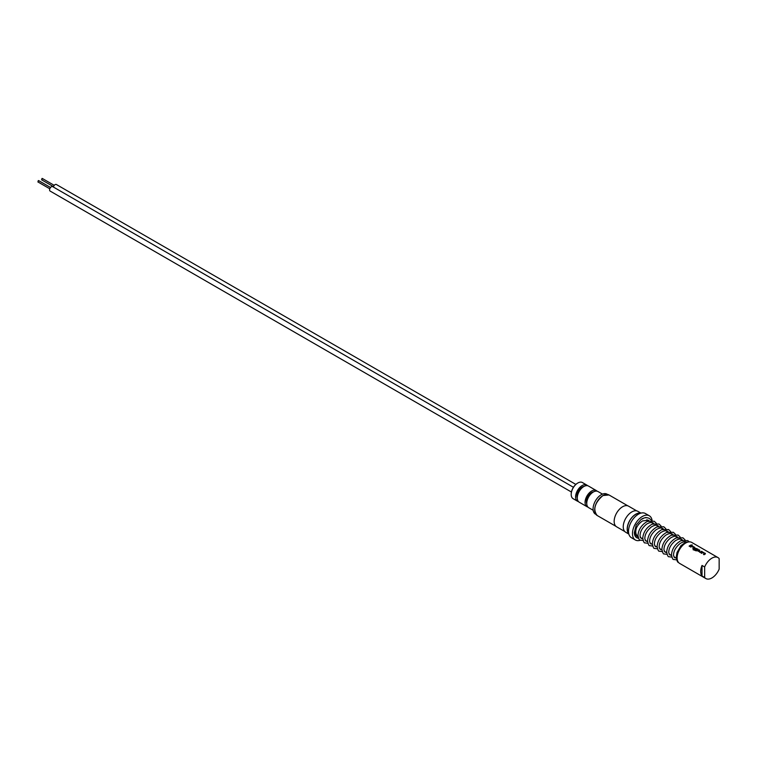 <?xml version="1.0" encoding="UTF-8"?>
<svg xmlns="http://www.w3.org/2000/svg" width="757" height="757" viewBox="0 0 757 757"><rect width="100%" height="100%" fill="white"/><g stroke="black" fill="none" stroke-linecap="round" stroke-linejoin="round"><path stroke-width="1.14" d="M691.482 545.125L692.153 544.879L691.482 545.125M691.482 545.097L692.153 544.841L691.482 545.097M678.423 562.233C677.61 562.697 676.9 560.88 676.294 556.774A1.022 0.587 0 0 0 677.127 557.389M705.335 553.973L703.395 552.307L702.364 552.26A12.074 6.974 120 0 0 701.976 552.468A12.074 6.974 120 0 0 701.096 553.026L701.625 553.339A12.112 6.993 120 0 1 702.534 552.752A12.112 6.993 120 0 1 702.846 552.582L704.701 553.689A12.074 6.974 120 0 0 704.398 553.859A12.112 6.993 120 0 0 703.49 554.408L704.038 554.73A12.112 6.993 120 0 1 704.947 554.152A12.112 6.993 120 0 1 705.335 553.944L705.335 553.386L702.364 552.222A12.112 6.993 120 0 0 701.976 552.44A12.112 6.993 120 0 0 701.077 553.017M704.701 553.622L704.701 553.66A12.112 6.993 120 0 0 704.398 553.831A12.074 6.974 120 0 0 703.518 554.427M699.799 550.235L699.279 549.932A12.074 6.974 120 0 0 698.38 550.386A12.074 6.974 120 0 0 697.992 550.623L699.932 552.355L700.963 552.307A12.112 6.993 120 0 1 701.351 552.071A12.112 6.993 120 0 1 702.25 551.607L701.701 551.295A12.112 6.993 120 0 0 700.802 551.758A12.112 6.993 120 0 0 700.48 551.948L698.616 550.869A12.112 6.993 120 0 1 698.938 550.68A12.112 6.993 120 0 1 699.837 550.216L699.279 549.894A12.112 6.993 120 0 0 698.38 550.358A12.112 6.993 120 0 0 697.992 550.594L697.992 551.238M702.222 551.626L701.692 551.323A12.074 6.974 120 0 0 700.802 551.787A12.074 6.974 120 0 0 700.48 551.976L700.48 551.948M698.134 549.819L698.134 549.27L695.172 548.106A12.074 6.974 120 0 0 694.784 548.314A12.074 6.974 120 0 0 694.396 548.551L694.396 549.185M697.452 549.431L697.452 549.506A12.074 6.974 120 0 0 697.14 549.677A12.074 6.974 120 0 0 695.853 550.528L693.592 549.241A12.112 6.993 120 0 0 693.043 549.677L696.393 550.907A12.112 6.993 120 0 1 697.755 549.998A12.112 6.993 120 0 1 698.143 549.79L698.134 549.232L695.172 548.068A12.112 6.993 120 0 0 694.784 548.286A12.112 6.993 120 0 0 694.396 548.522L695.986 550.074A12.112 6.993 120 0 1 696.535 549.714L694.964 548.759A12.112 6.993 120 0 1 695.276 548.57A12.112 6.993 120 0 1 695.588 548.399L697.452 549.506A12.112 6.993 120 0 0 697.14 549.648A12.112 6.993 120 0 0 695.853 550.5M696.506 549.724L694.964 548.759M694.538 547.746L694.538 547.188L691.576 546.024A12.074 6.974 120 0 0 691.188 546.242A12.074 6.974 120 0 0 690.308 546.8L690.838 547.103A12.112 6.993 120 0 1 691.747 546.526A12.112 6.993 120 0 1 692.049 546.355L693.914 547.462A12.074 6.974 120 0 0 693.601 547.633A12.074 6.974 120 0 0 692.721 548.191M693.914 547.462L693.914 547.462A12.112 6.993 120 0 0 693.601 547.604A12.112 6.993 120 0 0 692.702 548.182L693.251 548.503A12.112 6.993 120 0 1 694.16 547.926A12.112 6.993 120 0 1 694.538 547.708L692.608 546.043L691.576 545.996A12.112 6.993 120 0 0 691.188 546.204A12.112 6.993 120 0 0 690.28 546.791M691.425 545.4L690.904 545.097A12.074 6.974 120 0 0 690.006 545.56A12.074 6.974 120 0 0 689.125 546.119L689.655 546.422A12.112 6.993 120 0 1 690.564 545.844A12.112 6.993 120 0 1 691.463 545.381L690.904 545.059A12.112 6.993 120 0 0 690.006 545.523A12.112 6.993 120 0 0 689.107 546.109M607.502 494.444L607.019 494.16A11.554 6.671 120 0 0 598.115 497.254A11.554 6.671 120 0 0 593.072 508.884A11.554 6.671 120 0 0 595.267 514.041A1.117 0.643 120 0 0 595.305 514.069L595.286 514.06M719.15 558.6A12.112 6.993 120 0 0 717.958 557.568A12.112 6.993 120 0 0 711.902 558.164A12.112 6.993 120 0 0 704.663 566.965L702.023 565.451A12.112 6.993 120 0 0 702.023 575.982L704.663 577.506A12.112 6.993 120 0 0 705.846 578.547A12.112 6.993 120 0 0 719.15 569.141L719.15 558.6M637.981 536.136L637.687 535.965A9.311 5.375 -60 0 1 636.476 527.828M677.127 557.786A11.923 6.889 -60 0 1 677.127 557.71A11.923 6.889 -60 0 1 685.558 543.11L685.691 543.034A12.112 6.993 120 0 0 677.127 557.862A12.112 6.993 120 0 0 679.635 563.407L705.846 578.547M694.396 548.551L694.396 549.156M717.958 557.568L691.747 542.428A12.112 6.993 120 0 0 685.691 543.034L685.558 543.11M694.538 547.708L694.538 547.16M698.143 549.79L698.134 549.232M705.335 553.944L705.325 553.424M643.138 518.64L641.198 519.359L636.249 524.961L634.347 532.512A11.317 6.539 120 0 0 638.473 538.218M652.108 520.513A13.976 8.072 120 0 0 649.336 515.791L645.38 513.511A13.976 8.072 120 0 0 638.397 514.202A13.976 8.072 120 0 0 629.266 526.522A13.976 8.072 120 0 0 631.404 537.716L635.36 539.996A13.976 8.072 120 0 0 640.327 540.233M649.336 515.791A13.976 8.072 120 0 0 642.343 516.492A13.976 8.072 120 0 0 633.221 528.802A13.976 8.072 120 0 0 635.36 539.996M640.403 513.284A11.923 6.889 120 0 0 635.757 514.353A11.923 6.889 120 0 0 628.338 523.759A11.923 6.889 120 0 0 628.717 533.515M640.961 513.114L637.858 511.325A12.112 6.993 120 0 0 631.811 511.921A12.112 6.993 120 0 0 623.9 522.595A12.112 6.993 120 0 0 625.755 532.294L628.849 534.092M640.744 513.18A12.112 6.993 120 0 0 635.757 514.202A12.112 6.993 120 0 0 628.14 523.967A12.112 6.993 120 0 0 628.802 533.865M636.713 510.871L628.547 506.159A11.923 6.889 120 0 0 622.585 506.755A11.923 6.889 120 0 0 614.798 517.258A11.923 6.889 120 0 0 616.624 526.815L624.79 531.528M602.827 495.712A11.478 6.624 120 0 0 594.709 509.915M571.44 492.041L50.123 191.067A2.564 1.476 -60 0 1 49.725 189.013A2.564 1.476 -60 0 1 51.4 186.752A2.564 1.476 -60 0 1 52.678 186.629L573.437 487.281M38.228 181.86L38.228 180.62L38.758 180.932M53.378 187.026A2.564 1.476 -60 0 1 55.091 184.623A2.564 1.476 -60 0 1 56.368 184.5L575.84 484.414M41.919 179.731L41.919 178.491L42.449 178.803M587.593 485.701A9.311 5.375 120 0 0 586.826 485.086L582.455 482.559A9.311 5.375 120 0 0 577.79 483.023A9.311 5.375 120 0 0 571.204 494.435L571.204 494.122A8.942 5.167 -60 0 1 577.534 483.174A8.942 5.167 -60 0 1 577.657 483.098M586.826 485.086A9.311 5.375 120 0 0 579.644 487.584A9.311 5.375 120 0 0 575.585 496.952A9.311 5.375 120 0 0 577.506 501.219A9.311 5.375 120 0 0 578.433 501.569M584.12 486.373A7.456 4.305 120 0 0 576.9 496.195A7.456 4.305 120 0 0 577.269 498.229M597.074 491.179A9.311 5.375 120 0 0 596.308 490.564L588.511 486.06A9.311 5.375 120 0 0 581.338 488.558A9.311 5.375 120 0 0 577.269 497.926A9.311 5.375 120 0 0 579.2 502.194L586.997 506.698A9.311 5.375 120 0 0 587.915 507.048M596.308 490.564A9.311 5.375 120 0 0 589.135 493.053A9.311 5.375 120 0 0 585.066 502.43A9.311 5.375 120 0 0 586.997 506.698M593.602 491.851A7.456 4.305 120 0 0 586.382 501.673A7.456 4.305 120 0 0 586.76 503.708M602.487 494.122L598.002 491.539A9.311 5.375 120 0 0 590.82 494.028A9.311 5.375 120 0 0 586.751 503.405A9.311 5.375 120 0 0 588.681 507.673L593.166 510.265M571.204 494.435A9.311 5.375 120 0 0 573.134 498.693L577.506 501.219M638.085 536.912A10.04 5.801 -60 0 1 635.246 531.991A1.022 0.587 180 0 1 634.347 532.512M647.14 517.731A11.317 6.539 120 0 0 645.087 517.637M648.55 520.333A10.04 5.801 -60 0 1 648.825 520.807M646.866 519.756A9.311 5.375 -60 0 1 647.008 519.832L648.749 520.835M635.246 531.991L635.274 531.755C636.031 527.355 638.463 523.74 642.57 520.911L648.408 520.239L649.08 520.74M700.48 551.976L698.616 550.869M702.023 565.451L702.023 575.982M704.663 577.506L704.663 566.965M695.853 550.528L693.592 549.241A12.074 6.974 120 0 0 693.071 549.686M697.992 550.623L697.992 551.266M597.159 515.489C592.722 509.603 594.633 502.951 602.903 495.542L609.016 494.964A11.847 6.841 120 0 0 603.092 495.551A11.847 6.841 120 0 0 595.343 505.998A11.847 6.841 120 0 0 597.159 515.489L615.999 526.361M689.655 541.87L685.738 542.173L680.988 545.617L677.013 552.496L676.294 556.802M640.242 537.432L642.769 538.899M645.191 540.29L647.557 541.662M649.979 543.053L652.345 544.425M654.758 545.825L657.133 547.188M659.546 548.588L661.921 549.951M664.334 551.351L666.709 552.714M669.122 554.115L671.497 555.477M673.91 556.878L676.285 558.24M642.22 538.577L641.141 538.35L640.034 536.164C639.939 531.878 642.125 527.884 646.592 524.166C649.553 522.387 651.749 521.999 653.196 523.011L653.868 523.503M647.008 541.35L645.929 541.113L644.822 538.927C644.727 534.641 646.913 530.648 651.38 526.929C654.332 525.15 656.537 524.762 657.984 525.774L658.647 526.266M651.796 544.113L650.717 543.886L649.61 541.69C649.515 537.404 651.701 533.411 656.168 529.692C659.12 527.913 661.325 527.525 662.772 528.537L663.435 529.029M656.584 546.876L655.505 546.649L654.398 544.453C654.303 540.176 656.489 536.174 660.946 532.455C663.908 530.676 666.113 530.288 667.56 531.3L668.223 531.793M661.372 549.639L660.293 549.412L659.177 547.216C659.092 542.939 661.277 538.937 665.734 535.218C668.696 533.439 670.901 533.051 672.339 534.063L673.011 534.556M666.16 552.402L665.081 552.175L663.965 549.979C663.88 545.702 666.065 541.7 670.522 537.981C673.484 536.202 675.689 535.814 677.127 536.827L677.799 537.319M670.948 555.165L669.869 554.938L668.753 552.742C668.668 548.465 670.853 544.463 675.31 540.744C678.272 538.965 680.477 538.577 681.915 539.59L682.748 540.243M675.736 557.928L674.657 557.701L673.541 555.506C673.456 551.228 675.641 547.226 680.098 543.507C683.06 541.728 685.265 541.34 686.703 542.353M651.474 520.456L649.43 518.479C646.857 517.211 644.112 517.504 641.198 519.359M643.081 540.517L640.119 540.12C639.4 540.432 638.681 538.861 637.962 535.426C638.511 529.484 641.624 524.809 647.301 521.403L654.218 521.242L656.262 523.219M647.869 543.28L644.907 542.883C644.188 543.195 643.469 541.624 642.75 538.189C643.299 532.247 646.412 527.572 652.089 524.166L659.006 524.005L661.05 525.983M652.657 546.043L649.695 545.646C648.976 545.958 648.247 544.387 647.538 540.952C648.087 535.01 651.2 530.335 656.868 526.929L663.794 526.768L665.838 528.746M657.445 548.816L654.483 548.418C653.755 548.721 653.036 547.15 652.326 543.715C652.875 537.773 655.988 533.098 661.656 529.692L668.573 529.531L670.617 531.509M662.233 551.579L659.271 551.181C658.543 551.484 657.824 549.923 657.114 546.478C657.663 540.536 660.776 535.861 666.444 532.455L673.361 532.294L675.405 534.272M667.021 554.342L664.059 553.944C663.331 554.247 662.612 552.686 661.902 549.241C662.451 543.299 665.564 538.624 671.232 535.218L678.149 535.057L680.193 537.044M671.8 557.105L668.847 556.707C668.119 557.01 667.4 555.449 666.69 552.014C667.239 546.062 670.352 541.387 676.02 537.981L682.937 537.82L685.038 539.883M676.588 559.868L673.635 559.47C672.907 559.773 672.188 558.212 671.468 554.777C672.027 548.825 675.13 544.151 680.808 540.744L687.725 540.583L689.154 541.747M37.85 181.898L49.801 188.796M41.54 179.769L53.492 186.667M42.297 178.453L54.239 185.361M38.607 180.592L50.558 187.49M609.016 494.964L627.846 505.837M651.663 522.519L653.537 523.598M656.451 525.282L658.316 526.361M661.23 528.045L663.104 529.124M666.018 530.808L667.892 531.887M670.806 533.571L672.68 534.65M675.594 536.334L677.468 537.413M680.382 539.098L682.502 540.318M685.17 541.861L685.719 542.182"/></g></svg>
